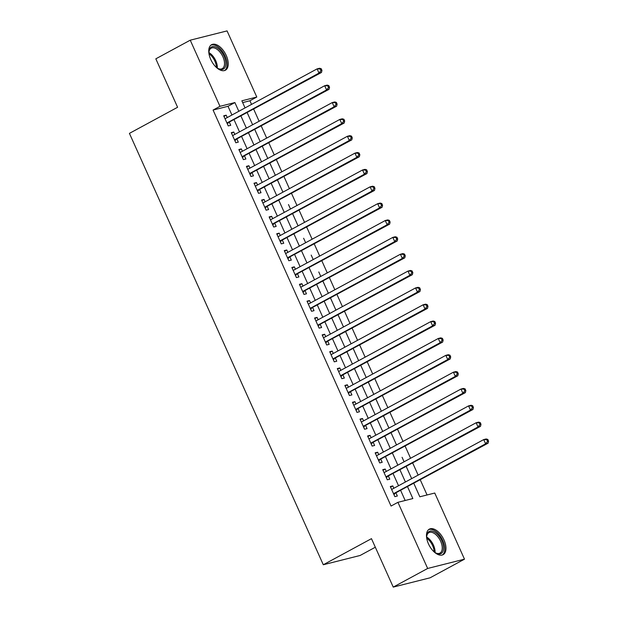 <?xml version="1.0" encoding="UTF-8"?>
<svg xmlns="http://www.w3.org/2000/svg" width="618" height="618" viewBox="0 0 618 618"><rect width="100%" height="100%" fill="white"/><g stroke="black" fill="none" stroke-linecap="round" stroke-linejoin="round"><path stroke-width="0.93" d="M428.459 543.863A14.508 7.833 -118.4 0 1 429.309 529.155A14.508 7.833 -118.4 0 1 443.987 539.954A14.508 7.833 -118.4 0 1 443.129 554.663A14.508 7.833 -118.4 0 1 428.459 543.863M210.73 59.405A14.508 7.833 -118.4 0 1 211.588 44.697A14.508 7.833 -118.4 0 1 226.258 55.489A14.508 7.833 -118.4 0 1 225.408 70.205A14.508 7.833 -118.4 0 1 210.73 59.405M375.327 547.231L360.124 555.474L323.299 564.752L129.425 133.372L177.598 107.269L155.829 58.826L190.236 40.185L227.061 30.9L256.787 97.041L241.862 100.804L245.052 107.918M251.541 104.403L249.904 100.765L256.787 97.041M427.069 494.972L420.302 479.908M418.147 475.118L412.724 463.06M410.576 458.27L405.153 446.211M402.998 441.414L397.583 429.355M395.427 424.566L390.004 412.507M387.857 407.718L382.434 395.659M380.279 390.862L374.863 378.803M372.708 374.014L367.285 361.955M365.138 357.165L359.715 345.107M357.559 340.309L352.144 328.251M349.989 323.461L344.566 311.402M342.418 306.613L336.995 294.554M334.84 289.757L329.425 277.698M327.27 272.909L321.854 260.85M319.699 256.061L314.276 244.002M312.121 239.205L306.706 227.146M304.55 222.356L299.135 210.298M296.98 205.508L291.557 193.449M289.402 188.652L283.986 176.593M281.831 171.804L276.416 159.745M274.261 154.956L268.838 142.897M266.682 138.1L261.267 126.041M259.112 121.252L253.697 109.193M417.22 491.009L413.844 483.415L419.823 496.795L434.755 493.033L464.481 559.174L427.656 568.46L397.93 502.318L412.855 498.556L407.579 486.806M427.656 568.46L393.241 587.1L430.074 577.815L464.481 559.174M393.867 488.274L392.801 485.902L390.313 486.536L394.856 496.64L397.343 496.015L396.014 493.071M386.289 471.426L385.223 469.054L382.735 469.68L387.285 479.792L389.773 479.166L388.444 476.215M378.718 454.578L377.652 452.206L375.165 452.832L379.707 462.944L382.194 462.318L380.873 459.367M371.148 437.722L370.082 435.35L367.594 435.984L372.136 446.088L374.624 445.462L373.295 442.519M363.569 420.873L362.511 418.502L360.016 419.128L364.566 429.24L367.053 428.614L365.725 425.663M355.999 404.025L354.933 401.654L352.445 402.279L356.988 412.391L359.475 411.766L358.154 408.815M348.428 387.169L347.362 384.798L344.875 385.431L349.417 395.535L351.905 394.91L350.576 391.966M340.85 370.321L339.792 367.949L337.297 368.575L341.847 378.687L344.334 378.061L343.005 375.111M333.28 353.465L332.214 351.101L329.726 351.727L334.268 361.839L336.756 361.213L335.435 358.262M325.709 336.617L324.643 334.245L322.156 334.879L326.698 344.983L329.185 344.357L327.857 341.414M318.131 319.769L317.073 317.397L314.577 318.023L319.127 328.135L321.615 327.509L320.286 324.558M310.56 302.913L309.494 300.549L307.007 301.175L311.549 311.287L314.037 310.661L312.716 307.71M302.99 286.064L301.924 283.693L299.436 284.326L303.979 294.431L306.466 293.805L305.137 290.862M295.412 269.216L294.353 266.845L291.858 267.47L296.408 277.582L298.896 276.957L297.567 274.006M287.841 252.36L286.775 249.996L284.288 250.622L288.83 260.734L291.317 260.108L289.996 257.158M280.271 235.512L279.205 233.141L276.717 233.774L281.26 243.878L283.747 243.253L282.418 240.309M272.692 218.664L271.634 216.292L269.139 216.918L273.689 227.03L276.176 226.404L274.848 223.453M265.122 201.808L264.056 199.444L261.569 200.07L266.111 210.182L268.598 209.556L267.277 206.605M257.551 184.96L256.485 182.588L253.998 183.222L258.54 193.326L261.028 192.7L259.707 189.757M249.973 168.111L248.915 165.74L246.42 166.366L250.97 176.478L253.457 175.852L252.129 172.901M242.403 151.256L241.337 148.892L238.849 149.517L243.392 159.629L245.879 159.004L244.558 156.053M234.832 134.407L233.766 132.036L231.279 132.669L235.821 142.773L238.309 142.148L236.988 139.197M250.614 120.286L247.231 112.692M258.185 137.142L254.809 129.548M265.763 153.99L262.38 146.396M273.334 170.838L269.95 163.245M280.904 187.694L277.528 180.101M288.482 204.543L290.491 209.023M296.053 221.391L292.669 213.797M303.623 238.247L305.64 242.719M311.202 255.095L313.21 259.575M318.772 271.943L320.788 276.424M326.343 288.799L322.967 281.205M333.921 305.647L330.537 298.054M341.491 322.496L338.108 314.902M349.062 339.352L345.686 331.758M356.64 356.2L353.257 348.606M364.211 373.048L360.827 365.454M371.781 389.904L368.405 382.31M379.359 406.752L375.976 399.158M386.93 423.6L383.546 416.007M394.5 440.456L391.124 432.863M402.079 457.305L404.087 461.785M409.649 474.153L406.265 466.559M249.904 100.765L242.665 102.596M231.935 115.025L228.011 106.288L213.079 110.05L391.047 506.049L397.93 502.318M405.169 500.495L400.696 490.53M398.54 485.74L393.125 473.682M390.97 468.892L385.547 456.833M383.399 452.036L377.977 439.977M375.821 435.188L370.406 423.129M368.251 418.34L362.828 406.281M360.68 401.484L355.257 389.425M353.102 384.635L347.687 372.577M345.532 367.787L340.109 355.729M337.961 350.931L332.538 338.873M330.383 334.083L324.968 322.024M322.812 317.235L317.389 305.176M315.242 300.379L309.819 288.32M307.664 283.531L302.248 271.472M300.093 266.682L294.67 254.624M292.523 249.826L287.1 237.768M284.944 232.978L279.529 220.92M277.374 216.13L271.951 204.071M269.803 199.274L264.38 187.215M262.225 182.426L256.81 170.367M254.655 165.578L249.232 153.519M247.084 148.722L241.661 136.663M239.506 131.873L234.091 119.815M227.254 117.559L226.196 115.187L223.701 115.813L228.251 125.925L230.738 125.299L229.409 122.349M393.241 587.1L371.472 538.657L323.299 564.752M213.079 110.05L219.962 106.319L190.236 40.185M238.818 111.294L234.894 102.557L219.962 106.319M405.423 482.009L400.008 469.95M397.853 465.161L392.43 453.102M390.275 448.313L384.859 436.254M382.704 431.457L377.289 419.398M375.134 414.608L369.711 402.55M367.555 397.76L362.14 385.702M359.985 380.904L354.57 368.846M352.414 364.056L346.992 351.997M344.836 347.208L339.421 335.149M337.266 330.352L331.851 318.293M329.695 313.504L324.272 301.445M322.117 296.655L316.702 284.597M314.547 279.799L309.131 267.741M306.976 262.951L301.553 250.893M299.398 246.103L293.983 234.044M291.827 229.247L286.412 217.188M284.257 212.399L278.834 200.34M276.679 195.551L271.263 183.492M269.108 178.695L263.693 166.636M261.538 161.846L256.115 149.788M253.959 144.998L248.544 132.94M246.389 128.142L240.974 116.084M247.208 112.708L252.631 124.766M254.778 129.556L260.201 141.615M262.356 146.412L267.772 158.471M269.927 163.26L275.35 175.319M277.497 180.108L282.92 192.167M292.646 213.813L298.069 225.871M322.936 281.213L328.359 293.272M330.514 298.069L335.929 310.128M338.085 314.917L343.508 326.976M345.655 331.766L351.078 343.824M353.233 348.622L358.649 360.68M360.804 365.47L366.227 377.528M368.374 382.318L373.797 394.377M375.953 399.174L381.368 411.233M383.523 416.022L388.946 428.081M391.094 432.87L396.517 444.929M406.242 466.575L411.665 478.633M228.011 106.288L234.894 102.557M223.963 116.393L226.196 115.187M231.534 133.249L233.766 132.036M239.112 150.097L241.337 148.892M246.682 166.945L248.915 165.74M254.253 183.801L256.485 182.588M261.831 200.649L264.056 199.444M269.402 217.497L271.634 216.292M276.972 234.353L279.205 233.141M284.55 251.202L286.775 249.996M292.121 268.05L294.353 266.845M299.691 284.906L301.924 283.693M307.27 301.754L309.494 300.549M314.84 318.602L317.073 317.397M322.411 335.458L324.643 334.245M329.989 352.306L332.214 351.101M337.559 369.155L339.792 367.949M345.13 386.011L347.362 384.798M352.708 402.859L354.933 401.654M360.279 419.707L362.511 418.502M367.849 436.563L370.082 435.35M375.427 453.411L377.652 452.206M382.998 470.259L385.223 469.054M390.568 487.115L392.801 485.902M227.053 123.26L321.491 72.46L319.004 73.086L226.922 122.974M320.966 70.668L319.004 73.086L317.111 68.876L319.599 68.25L321.205 68.729L320.209 68.984L320.966 70.668L321.963 70.413L321.205 68.729M225.029 118.764L317.111 68.876L320.209 68.984M228.312 122.943A1.862 1.553 -104.1 0 0 227.849 123.345L227.37 123.979M321.491 72.46L321.963 70.413M209.069 54.276A12.553 6.775 -118.4 0 1 208.984 51.649A12.553 6.775 -118.4 0 1 215.049 46.821A12.553 6.775 -118.4 0 1 224.11 56.354A12.553 6.775 -118.4 0 1 225.122 67.177A12.553 6.775 -118.4 0 1 218.162 68.583A12.553 6.775 -118.4 0 1 216.006 67.076M217.783 68.366A11.626 6.273 61.6 0 0 222.241 68.637A11.626 6.273 61.6 0 0 222.928 56.848A11.626 6.273 61.6 0 0 211.171 48.196A11.626 6.273 61.6 0 0 208.961 52.082M224.527 70.56A14.415 7.779 61.6 0 0 225.106 56.099A14.415 7.779 61.6 0 0 210.808 45.23M426.799 538.741A12.553 6.775 -118.4 0 1 426.714 536.107A12.553 6.775 -118.4 0 1 427.332 533.504A12.553 6.775 -118.4 0 1 438.386 535.35A12.553 6.775 -118.4 0 1 442.905 551.511A12.553 6.775 -118.4 0 1 435.883 553.048A12.553 6.775 -118.4 0 1 433.728 551.534M435.505 552.824A11.626 6.273 61.6 0 0 439.97 553.095A11.626 6.273 61.6 0 0 441.638 551.217A11.626 6.273 61.6 0 0 438.78 537.977A11.626 6.273 61.6 0 0 428.892 532.662A11.626 6.273 61.6 0 0 427.223 534.539A11.626 6.273 61.6 0 0 426.683 536.548M442.256 555.018A14.415 7.779 61.6 0 0 444.056 552.84A14.415 7.779 61.6 0 0 440.673 536.671A14.415 7.779 61.6 0 0 428.537 529.696M234.624 140.116L329.062 89.309L326.574 89.942L234.492 139.83M328.544 87.517L326.574 89.942L324.682 85.724L327.169 85.099L328.784 85.585L327.787 85.832L328.544 87.517L329.541 87.269L328.784 85.585M232.6 135.612L324.682 85.724L327.787 85.832M235.883 139.799A1.862 1.553 -104.1 0 0 235.427 140.201L234.948 140.834M329.062 89.309L329.541 87.269M242.194 156.964L336.64 106.165L334.145 106.79L242.071 156.678M336.115 104.365L334.145 106.79L332.252 102.58L334.74 101.947L336.354 102.433L335.358 102.681L336.115 104.365L337.111 104.118L336.354 102.433M240.178 152.468L332.252 102.58L335.358 102.681M243.453 156.648A1.862 1.553 -104.1 0 0 242.998 157.049L242.519 157.683M336.64 106.165L337.111 104.118M249.772 173.812L344.211 123.013L341.723 123.639L249.641 173.527M343.685 121.221L341.723 123.639L339.83 119.428L342.318 118.803L343.925 119.282L342.928 119.537L343.685 121.221L344.682 120.966L343.925 119.282M247.748 169.317L339.83 119.428L342.928 119.537M251.032 173.496A1.862 1.553 -104.1 0 0 250.568 173.897L250.089 174.531M344.211 123.013L344.682 120.966M257.343 190.668L351.781 139.861L349.294 140.495L257.212 190.383M351.263 138.069L349.294 140.495L347.401 136.277L349.888 135.651L351.503 136.138L350.506 136.385L351.263 138.069L352.26 137.822L351.503 136.138M255.319 186.165L347.401 136.277L350.506 136.385M258.602 190.352A1.862 1.553 -104.1 0 0 258.146 190.753L257.667 191.387M351.781 139.861L352.26 137.822M264.913 207.517L359.359 156.717L356.864 157.343L264.79 207.231M358.834 154.917L356.864 157.343L354.971 153.133L357.459 152.499L359.073 152.986L358.077 153.233L358.834 154.917L359.83 154.67L359.073 152.986M262.897 203.021L354.971 153.133L358.077 153.233M266.173 207.2A1.862 1.553 -104.1 0 0 265.717 207.602L265.238 208.235M359.359 156.717L359.83 154.67M272.492 224.365L366.93 173.565L364.442 174.191L272.36 224.079M366.404 171.773L364.442 174.191L362.55 169.981L365.037 169.355L366.644 169.834L365.647 170.089L366.404 171.773L367.401 171.518L366.644 169.834M270.468 219.869L362.55 169.981L365.647 170.089M273.751 224.048A1.862 1.553 -104.1 0 0 273.287 224.45L272.808 225.083M366.93 173.565L367.401 171.518M280.062 241.221L374.5 190.414L372.013 191.047L279.931 240.935M373.983 188.621L372.013 191.047L370.12 186.829L372.608 186.203L374.222 186.69L373.226 186.937L373.983 188.621L374.979 188.374L374.222 186.69M278.038 236.717L370.12 186.829L373.226 186.937M281.321 240.904A1.862 1.553 -104.1 0 0 280.866 241.306L280.387 241.939M374.5 190.414L374.979 188.374M287.633 258.069L382.071 207.269L379.583 207.895L287.509 257.783M381.553 205.47L379.583 207.895L377.691 203.685L380.178 203.052L381.793 203.538L380.796 203.786L381.553 205.47L382.55 205.222L381.793 203.538M285.616 253.573L377.691 203.685L380.796 203.786M288.892 257.752A1.862 1.553 -104.1 0 0 288.436 258.154L287.957 258.787M382.071 207.269L382.55 205.222M295.211 274.917L389.649 224.118L387.162 224.743L295.08 274.631M389.124 222.326L387.162 224.743L385.269 220.533L387.756 219.908L389.363 220.387L388.367 220.641L389.124 222.326L390.12 222.071L389.363 220.387M293.187 270.421L385.269 220.533L388.367 220.641M296.47 274.601A1.862 1.553 -104.1 0 0 296.007 275.002L295.528 275.636M389.649 224.118L390.12 222.071M302.781 291.773L397.22 240.966L394.732 241.599L302.65 291.487M396.702 239.174L394.732 241.599L392.839 237.382L395.327 236.756L396.941 237.242L395.945 237.49L396.702 239.174L397.698 238.927L396.941 237.242M300.757 287.27L392.839 237.382L395.945 237.49M304.041 291.457A1.862 1.553 -104.1 0 0 303.585 291.858L303.106 292.492M397.22 240.966L397.698 238.927M310.352 308.621L404.79 257.822L402.303 258.448L310.228 308.336M404.272 256.03L402.303 258.448L400.41 254.237L402.897 253.604L404.512 254.091L403.515 254.338L404.272 256.03L405.269 255.775L404.512 254.091M308.336 304.126L400.41 254.237L403.515 254.338M311.611 308.305A1.862 1.553 -104.1 0 0 311.155 308.706L310.676 309.34M404.79 257.822L405.269 255.775M317.93 325.47L412.368 274.67L409.881 275.296L317.799 325.184M411.843 272.878L409.881 275.296L407.988 271.086L410.476 270.46L412.082 270.939L411.086 271.194L411.843 272.878L412.839 272.623L412.082 270.939M315.906 320.974L407.988 271.086L411.086 271.194M319.189 325.153A1.862 1.553 -104.1 0 0 318.726 325.555L318.247 326.188M412.368 274.67L412.839 272.623M325.501 342.326L419.939 291.518L417.451 292.152L325.369 342.04M419.421 289.726L417.451 292.152L415.559 287.934L418.046 287.308L419.661 287.795L418.664 288.042L419.421 289.726L420.418 289.479L419.661 287.795M323.477 337.822L415.559 287.934L418.664 288.042M326.76 342.009A1.862 1.553 -104.1 0 0 326.304 342.411L325.825 343.044M419.939 291.518L420.418 289.479M333.071 359.174L427.509 308.374L425.022 309L332.947 358.888M426.992 306.582L425.022 309L423.129 304.79L425.617 304.156L427.231 304.643L426.235 304.89L426.992 306.582L427.988 306.327L427.231 304.643M331.055 354.678L423.129 304.79L426.235 304.89M334.33 358.857A1.862 1.553 -104.1 0 0 333.874 359.259L333.396 359.892M427.509 308.374L427.988 306.327M340.649 376.03L435.087 325.222L432.6 325.848L340.518 375.736M434.562 323.43L432.6 325.848L430.707 321.638L433.195 321.012L434.802 321.491L433.805 321.746L434.562 323.43L435.559 323.175L434.802 321.491M338.625 371.526L430.707 321.638L433.805 321.746M341.909 375.705A1.862 1.553 -104.1 0 0 341.445 376.107L340.966 376.741M435.087 325.222L435.559 323.175M348.22 392.878L442.658 342.071L440.17 342.704L348.089 392.592M442.14 340.279L440.17 342.704L438.278 338.486L440.765 337.861L442.38 338.347L441.383 338.594L442.14 340.279L443.137 340.031L442.38 338.347M346.196 388.374L438.278 338.486L441.383 338.594M349.479 392.561A1.862 1.553 -104.1 0 0 349.023 392.963L348.544 393.596M442.658 342.071L443.137 340.031M355.79 409.726L450.228 358.927L447.741 359.552L355.667 409.44M449.711 357.134L447.741 359.552L445.848 355.342L448.336 354.709L449.95 355.195L448.954 355.443L449.711 357.134L450.707 356.88L449.95 355.195M353.774 405.23L445.848 355.342L448.954 355.443M357.049 409.41A1.862 1.553 -104.1 0 0 356.594 409.811L356.115 410.445M450.228 358.927L450.707 356.88M363.369 426.582L457.807 375.775L455.319 376.401L363.237 426.289M457.281 373.983L455.319 376.401L453.427 372.19L455.914 371.565L457.521 372.044L456.524 372.299L457.281 373.983L458.278 373.728L457.521 372.044M361.345 422.079L453.427 372.19L456.524 372.299M364.628 426.258A1.862 1.553 -104.1 0 0 364.164 426.659L363.685 427.293M457.807 375.775L458.278 373.728M370.939 443.43L465.377 392.623L462.89 393.257L370.808 443.145M464.86 390.831L462.89 393.257L460.997 389.039L463.485 388.413L465.099 388.9L464.103 389.147L464.86 390.831L465.856 390.584L465.099 388.9M368.915 438.927L460.997 389.039L464.103 389.147M372.198 443.114A1.862 1.553 -104.1 0 0 371.742 443.515L371.264 444.149M465.377 392.623L465.856 390.584M378.51 460.279L472.948 409.479L470.46 410.105L378.386 459.993M472.43 407.687L470.46 410.105L468.568 405.895L471.055 405.261L472.67 405.748L471.673 405.995L472.43 407.687L473.427 407.432L472.67 405.748M376.493 455.783L468.568 405.895L471.673 405.995M379.769 459.962A1.862 1.553 -104.1 0 0 379.313 460.364L378.834 460.997M472.948 409.479L473.427 407.432M386.088 477.135L480.526 426.327L478.038 426.953L385.956 476.841M480.001 424.535L478.038 426.953L476.146 422.743L478.633 422.117L480.24 422.596L479.244 422.851L480.001 424.535L480.997 424.28L480.24 422.596M384.064 472.631L476.146 422.743L479.244 422.851M387.347 476.81A1.862 1.553 -104.1 0 0 386.883 477.212L386.404 477.845M480.526 426.327L480.997 424.28M393.658 493.983L488.096 443.176L485.609 443.809L393.527 493.697M487.579 441.383L485.609 443.809L483.716 439.591L486.204 438.965L487.818 439.452L486.822 439.699L487.579 441.383L488.575 441.136L487.818 439.452M391.634 489.479L483.716 439.591L486.822 439.699M394.917 493.666A1.862 1.553 -104.1 0 0 394.462 494.068L393.983 494.701M488.096 443.176L488.575 441.136M227.169 123.523L227.849 123.345M208.954 52.615A11.626 6.273 -118.4 0 1 215.759 60.734A11.626 6.273 -118.4 0 1 217.335 68.08M216.416 67.408A11.24 6.072 61.6 0 0 214.871 61.151A11.24 6.072 61.6 0 0 209.015 53.751M426.675 537.073A11.626 6.273 -118.4 0 1 435.057 552.538M434.137 551.866A11.24 6.072 61.6 0 0 426.737 538.216M234.74 140.371L235.427 140.201M242.31 157.219L242.998 157.049M249.888 174.075L250.568 173.897M257.459 190.923L258.146 190.753M265.029 207.772L265.717 207.602M272.608 224.628L273.287 224.45M280.178 241.476L280.866 241.306M287.749 258.324L288.436 258.154M295.327 275.18L296.007 275.002M302.897 292.028L303.585 291.858M310.468 308.876L311.155 308.706M318.046 325.732L318.726 325.555M325.616 342.581L326.304 342.411M333.187 359.429L333.874 359.259M340.765 376.285L341.445 376.107M348.336 393.133L349.023 392.963M355.906 409.981L356.594 409.811M363.484 426.837L364.164 426.659M371.055 443.685L371.742 443.515M378.625 460.534L379.313 460.364M386.204 477.39L386.883 477.212M393.774 494.238L394.462 494.068"/></g></svg>
